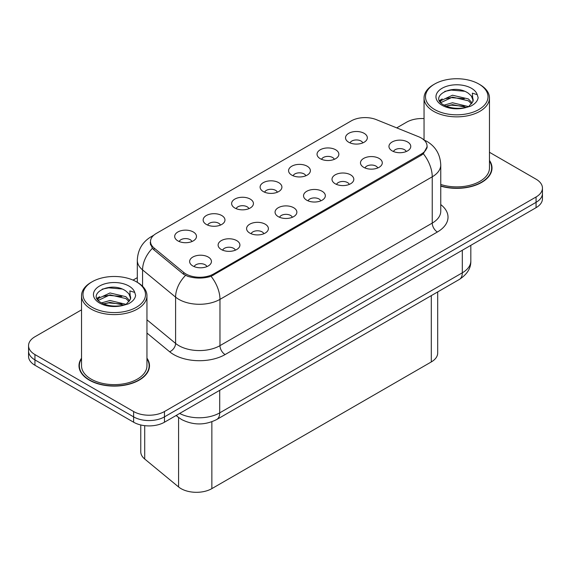 <?xml version="1.0" encoding="UTF-8"?>
<svg xmlns="http://www.w3.org/2000/svg" width="571" height="571" viewBox="0 0 571 571"><rect width="100%" height="100%" fill="white"/><g stroke="black" fill="none" stroke-linecap="round" stroke-linejoin="round"><path stroke-width="0.86" d="M320.245 158.681A10.906 6.295 180 0 1 318.083 156.904A10.906 6.295 180 0 1 321.694 149.074A10.906 6.295 180 0 1 335.662 149.78A10.906 6.295 180 0 1 337.825 156.904A10.906 6.295 180 0 1 320.245 158.681M334.335 159.33A6.545 3.776 0 0 0 332.579 157.496A6.545 3.776 0 0 0 326.134 156.54A6.545 3.776 0 0 0 321.573 159.33M291.774 175.119A10.906 6.295 180 0 1 289.604 173.341A10.906 6.295 180 0 1 293.216 165.519A10.906 6.295 180 0 1 307.191 166.218A10.906 6.295 180 0 1 309.354 173.341A10.906 6.295 180 0 1 291.774 175.119M305.863 175.775A6.545 3.776 0 0 0 304.107 173.934A6.545 3.776 0 0 0 297.662 172.977A6.545 3.776 0 0 0 293.101 175.775M263.295 191.556A10.906 6.295 180 0 1 261.133 189.779A10.906 6.295 180 0 1 264.744 181.956A10.906 6.295 180 0 1 278.712 182.656A10.906 6.295 180 0 1 280.882 189.779A10.906 6.295 180 0 1 263.295 191.556M277.385 192.213A6.545 3.776 0 0 0 275.629 190.371A6.545 3.776 0 0 0 269.184 189.415A6.545 3.776 0 0 0 264.623 192.213M234.824 208.001A10.906 6.295 180 0 1 232.661 206.217A10.906 6.295 180 0 1 236.273 198.394A10.906 6.295 180 0 1 250.241 199.093A10.906 6.295 180 0 1 252.403 206.217A10.906 6.295 180 0 1 234.824 208.001M248.913 208.651A6.545 3.776 0 0 0 247.157 206.809A6.545 3.776 0 0 0 240.712 205.853A6.545 3.776 0 0 0 236.151 208.651M206.345 224.439A10.906 6.295 180 0 1 204.182 222.661A10.906 6.295 180 0 1 207.794 214.832A10.906 6.295 180 0 1 221.769 215.538A10.906 6.295 180 0 1 223.932 222.661A10.906 6.295 180 0 1 206.345 224.439M220.442 225.088A6.545 3.776 0 0 0 218.686 223.254A6.545 3.776 0 0 0 212.241 222.297A6.545 3.776 0 0 0 207.673 225.088M177.874 240.876A10.906 6.295 180 0 1 175.711 239.099A10.906 6.295 180 0 1 179.323 231.276A10.906 6.295 180 0 1 193.291 231.976A10.906 6.295 180 0 1 195.453 239.099A10.906 6.295 180 0 1 177.874 240.876M191.963 241.533A6.545 3.776 0 0 0 190.207 239.692A6.545 3.776 0 0 0 183.762 238.735A6.545 3.776 0 0 0 179.201 241.533M348.717 142.243A10.906 6.295 180 0 1 346.554 140.459A10.906 6.295 180 0 1 350.166 132.636A10.906 6.295 180 0 1 364.141 133.336A10.906 6.295 180 0 1 366.304 140.459A10.906 6.295 180 0 1 348.717 142.243M362.813 142.893A6.545 3.776 0 0 0 361.058 141.051A6.545 3.776 0 0 0 354.612 140.095A6.545 3.776 0 0 0 350.044 142.893M363.677 167.317A10.906 6.295 180 0 1 361.514 165.533A10.906 6.295 180 0 1 365.126 157.71A10.906 6.295 180 0 1 379.094 158.417A10.906 6.295 180 0 1 381.257 165.533A10.906 6.295 180 0 1 363.677 167.317M377.766 167.967A6.545 3.776 0 0 0 376.011 166.132A6.545 3.776 0 0 0 369.565 165.169A6.545 3.776 0 0 0 365.005 167.967M335.198 183.755A10.906 6.295 180 0 1 333.036 181.978A10.906 6.295 180 0 1 336.647 174.148A10.906 6.295 180 0 1 350.623 174.854A10.906 6.295 180 0 1 352.785 181.978A10.906 6.295 180 0 1 335.198 183.755M349.295 184.412A6.545 3.776 0 0 0 347.539 182.57A6.545 3.776 0 0 0 341.094 181.614A6.545 3.776 0 0 0 336.526 184.412M306.727 200.193A10.906 6.295 180 0 1 304.564 198.415A10.906 6.295 180 0 1 308.176 190.593A10.906 6.295 180 0 1 322.144 191.292A10.906 6.295 180 0 1 324.307 198.415A10.906 6.295 180 0 1 306.727 200.193M320.816 200.849A6.545 3.776 0 0 0 319.061 199.008A6.545 3.776 0 0 0 312.615 198.051A6.545 3.776 0 0 0 308.055 200.849M278.255 216.637A10.906 6.295 180 0 1 276.093 214.853A10.906 6.295 180 0 1 279.697 207.03A10.906 6.295 180 0 1 293.672 207.73A10.906 6.295 180 0 1 295.835 214.853A10.906 6.295 180 0 1 278.255 216.637M292.345 217.287A6.545 3.776 0 0 0 290.589 215.445A6.545 3.776 0 0 0 284.144 214.489A6.545 3.776 0 0 0 279.583 217.287M249.777 233.075A10.906 6.295 180 0 1 247.614 231.291A10.906 6.295 180 0 1 251.226 223.468A10.906 6.295 180 0 1 265.201 224.175A10.906 6.295 180 0 1 267.364 231.291A10.906 6.295 180 0 1 249.777 233.075M263.873 233.725A6.545 3.776 0 0 0 262.118 231.89A6.545 3.776 0 0 0 255.672 230.927A6.545 3.776 0 0 0 251.104 233.725M221.305 249.513A10.906 6.295 180 0 1 219.143 247.735A10.906 6.295 180 0 1 222.754 239.906A10.906 6.295 180 0 1 236.722 240.612A10.906 6.295 180 0 1 238.885 247.735A10.906 6.295 180 0 1 221.305 249.513M235.395 250.169A6.545 3.776 0 0 0 233.639 248.328A6.545 3.776 0 0 0 227.194 247.371A6.545 3.776 0 0 0 222.633 250.169M192.827 265.95A10.906 6.295 180 0 1 190.664 264.173A10.906 6.295 180 0 1 194.276 256.35A10.906 6.295 180 0 1 208.251 257.05A10.906 6.295 180 0 1 210.413 264.173A10.906 6.295 180 0 1 192.827 265.95M206.923 266.607A6.545 3.776 0 0 0 205.167 264.766A6.545 3.776 0 0 0 198.722 263.809A6.545 3.776 0 0 0 194.161 266.607M392.149 150.88A10.906 6.295 180 0 1 389.986 149.095A10.906 6.295 180 0 1 393.597 141.273A10.906 6.295 180 0 1 407.573 141.972A10.906 6.295 180 0 1 409.735 149.095A10.906 6.295 180 0 1 392.149 150.88M406.238 151.529A6.545 3.776 0 0 0 404.482 149.688A6.545 3.776 0 0 0 398.037 148.731A6.545 3.776 0 0 0 393.476 151.529M418.671 136.755A19.628 11.327 180 0 1 421.291 138.025A19.628 11.327 180 0 1 427.044 146.04A19.628 11.327 180 0 1 421.291 154.049L213.647 273.937A19.628 11.327 180 0 1 183.691 272.424L154.056 247.985A19.628 11.327 180 0 1 150.508 241.49A19.628 11.327 180 0 1 156.254 233.475L351.215 120.916A19.628 11.327 180 0 1 376.346 119.646L418.671 136.755M437.693 291.938L437.693 353.028A21.805 12.591 180 0 1 431.305 361.928L211.855 488.626A21.805 12.591 180 0 1 178.573 486.942L144.706 459.02A21.805 12.591 180 0 1 140.766 451.797L140.766 424.96M81.532 358.153A35.252 20.356 0 0 0 78.991 365.747A35.252 20.356 0 0 0 89.319 380.136A35.252 20.356 0 0 0 127.733 384.554A35.252 20.356 0 0 0 149.495 365.747A35.252 20.356 0 0 0 146.954 358.153M79.355 367.581A35.252 20.356 0 0 0 79.233 368.124M427.194 146.576L423.347 153.756L421.448 155.141L211.077 276.314C203.297 278.662 195.518 278.662 187.738 276.314L183.334 274.08L153.699 249.648L152.378 248.314L150.152 242.654M81.532 309.853L34.938 336.754A21.805 12.591 0 0 0 28.55 345.655L28.55 356.34A21.805 12.591 0 0 0 34.938 365.24L133.621 422.219L133.621 416.873A21.805 12.591 0 0 0 164.462 416.873L536.062 202.334A21.805 12.591 0 0 0 542.45 193.433A21.805 12.591 0 0 1 536.062 202.334L164.462 416.873A21.805 12.591 0 0 1 133.621 416.873L34.938 359.901L133.621 416.873L133.621 411.534A21.805 12.591 0 0 0 164.462 411.534L536.062 196.988A21.805 12.591 0 0 0 542.45 188.087A21.805 12.591 0 0 0 536.062 179.187L489.468 152.286M28.55 351.001A21.805 12.591 0 0 0 34.938 359.901A21.805 12.591 0 0 1 28.55 351.001M440.755 186.139A35.252 20.356 0 0 0 492.009 168.002A35.252 20.356 0 0 0 489.468 160.408M424.046 118.582A21.805 12.591 0 0 0 406.538 122.215L396.717 127.883M137.311 277.649L133.043 280.111M28.55 345.655A21.805 12.591 0 0 0 34.938 354.562L133.621 411.534M149.259 368.124A35.252 20.356 0 0 0 149.131 367.581M491.767 170.372A35.252 20.356 0 0 0 491.645 169.83M133.621 422.219A21.805 12.591 0 0 0 164.462 422.219L536.062 207.673A21.805 12.591 0 0 0 542.45 198.772L542.45 188.087M440.755 185.896A34.888 20.142 0 0 0 491.645 168.002A34.888 20.142 0 0 0 489.468 160.986M440.755 184.469A32.711 18.886 0 0 0 489.468 168.002L489.468 97.969A32.711 18.886 0 0 0 479.883 84.615L478.855 84.023A31.255 18.044 0 0 0 434.652 84.023A31.255 18.044 0 0 0 434.652 109.539A31.255 18.044 0 0 0 478.855 109.539A31.255 18.044 0 0 0 478.855 84.023L479.883 84.615M434.652 84.023L433.625 84.615A32.711 18.886 0 0 0 424.046 97.969A32.711 18.886 0 0 0 433.625 111.324A32.711 18.886 0 0 0 469.276 115.413A32.711 18.886 0 0 0 489.468 97.969M472.945 101.474L473.188 100.339A16.431 9.486 0 0 0 471.332 95.957L468.391 93.28C453.246 82.559 428.007 96.549 443.588 104.857C449.948 108.304 457.464 109.182 466.136 107.498L470.747 106.149C475.186 103.872 477.649 101.031 478.134 97.62L477.228 94.672L472.367 93.152L472.938 101.467L468.934 106.306M444.074 105.143L452.503 102.759L468.548 106.584M464.309 106.277L451.211 105.15L446.008 106.092L452.503 104.643L466.721 107.369M440.391 102.095L440.883 100.667L452.503 95.221L468.377 98.933L472.196 102.908M440.841 102.637L452.503 97.106L468.377 100.817L471.56 103.801M471.332 95.957L473.181 100.567M439.449 100.51L442.232 98.947M444.773 91.381L451.211 90.075L464.473 91.246M439.798 101.21L440.969 100.517M445.987 98.562L451.211 97.612L464.309 98.74M81.532 358.738A34.888 20.142 0 0 0 79.355 365.747A34.888 20.142 0 0 0 89.576 379.993A34.888 20.142 0 0 0 127.597 384.354A34.888 20.142 0 0 0 149.131 365.747A34.888 20.142 0 0 0 146.954 358.738M92.145 281.767L91.117 282.36A32.711 18.886 0 0 0 81.532 295.714L81.532 365.747A32.711 18.886 0 0 0 91.117 379.101A32.711 18.886 0 0 0 126.762 383.198A32.711 18.886 0 0 0 146.954 365.747L146.954 295.714A32.711 18.886 0 0 0 137.375 282.36L136.348 281.767A31.255 18.044 0 0 0 92.145 281.767A31.255 18.044 0 0 0 92.145 307.291A31.255 18.044 0 0 0 136.348 307.291A31.255 18.044 0 0 0 136.348 281.767L137.375 282.36M81.532 295.714A32.711 18.886 0 0 0 91.117 309.068A32.711 18.886 0 0 0 126.762 313.165A32.711 18.886 0 0 0 146.954 295.714M130.431 299.218L130.673 298.091A16.431 9.486 0 0 0 128.818 293.708L125.877 291.024C110.731 280.311 85.493 294.293 101.074 302.601C107.434 306.049 114.949 306.934 123.621 305.242L128.232 303.9C132.672 301.624 135.134 298.776 135.62 295.371L134.713 292.423L129.853 290.896L130.431 299.218L126.419 304.058M101.559 302.887L109.989 300.503L126.034 304.336M121.794 304.022L108.697 302.901L103.494 303.843L109.989 302.387L124.207 305.114M97.877 299.839L98.369 298.419L109.989 292.966L125.863 296.677L129.681 300.653M98.333 300.382L109.989 294.85L125.863 298.562L129.046 301.545M128.818 293.708L130.666 298.319M96.934 298.255L99.718 296.699M102.259 289.133L108.697 287.827L121.958 288.997M97.284 298.961L98.455 298.269M103.472 296.313L108.697 295.364L121.794 296.485M154.056 247.985L154.056 249.948M183.691 272.424L183.691 274.365M213.647 273.937L213.647 275.115M421.291 154.049L421.291 155.226M431.305 295.621L431.305 361.928M144.706 425.652L144.706 459.02M178.573 417.494L178.573 486.942M211.855 421.769L211.855 488.626M440.755 204.582A36.344 20.984 180 0 1 437.379 232.004L225.11 354.562A7.266 4.197 60 0 1 219.971 345.655L432.24 223.104A29.078 16.787 0 0 0 440.755 211.234L440.755 164.94A29.078 16.787 180 0 1 432.24 176.81A25.438 14.689 -120 0 0 423.347 153.756M225.11 354.562A36.344 20.984 180 0 1 173.712 354.562A36.344 20.984 180 0 1 169.637 351.757L146.954 333.057M185.504 275.429A25.438 17.016 129.5 0 0 175.59 297.127L175.59 343.414A29.078 16.787 0 0 0 178.851 345.655A29.078 16.787 0 0 0 219.971 345.655L219.971 299.368A29.078 16.787 180 0 1 178.851 299.368A29.078 16.787 180 0 1 175.59 297.127L142.572 269.897A29.078 16.787 180 0 1 137.311 260.269L137.311 282.331M211.077 276.314A25.438 14.689 60 0 1 219.971 299.368L432.24 176.81L432.24 223.104A7.266 4.197 60 0 0 437.379 232.004M153.028 235.937A25.438 14.689 -120 0 0 151.101 236.751C142.4 241.976 137.804 249.812 137.311 260.269M152.378 248.314A25.438 17.016 129.5 0 0 142.572 269.897L142.572 286.271M164.462 411.534L164.462 422.219M536.062 196.988L536.062 207.673M34.938 354.562L34.938 365.24M146.954 319.803L175.59 343.414A7.266 4.861 -50.5 0 1 169.637 351.757M179.644 413.447A29.078 16.787 0 0 0 219.714 412.869L462.31 272.81A29.078 16.787 0 0 0 470.825 260.94C471.039 268.156 467.192 274.33 459.298 279.462L216.702 419.528A14.539 8.394 60 0 0 219.714 412.869L219.714 390.321M462.31 250.255L462.31 272.81A14.539 8.394 60 0 1 459.298 279.462M176.496 415.267A14.539 9.721 129.5 0 0 177.995 417.03L176.118 415.488M477.228 94.672A20.792 12.005 0 0 0 471.46 88.291A20.792 12.005 0 0 0 442.054 88.291A20.792 12.005 0 0 0 442.054 105.271A20.792 12.005 0 0 0 466.136 107.498M134.713 292.423A20.792 12.005 0 0 0 128.946 286.042A20.792 12.005 0 0 0 99.54 286.042A20.792 12.005 0 0 0 99.54 303.015A20.792 12.005 0 0 0 123.621 305.242M150.508 241.49L150.508 244.909M427.044 146.04L427.044 148.003M440.755 164.94C440.262 154.484 435.666 146.647 426.972 141.43L423.304 139.638M153.849 235.166L151.101 236.751M216.702 419.528C205.003 425.402 193.305 425.402 181.607 419.528L177.995 417.03M470.825 260.94L470.825 245.337M491.645 170.915L491.645 168.002M424.046 139.952L424.046 97.969M149.131 368.666L149.131 365.747M79.355 368.666L79.355 365.747"/></g></svg>

